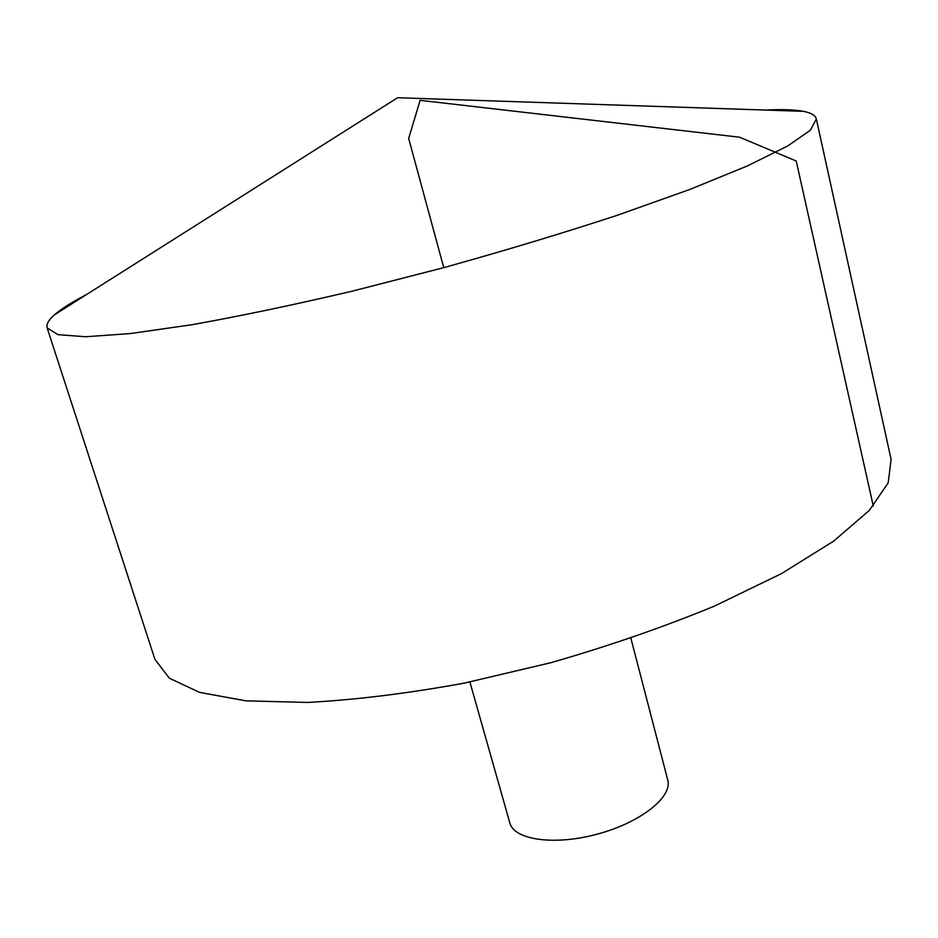 <?xml version="1.0" encoding="UTF-8"?>
<svg xmlns="http://www.w3.org/2000/svg" width="938" height="938" viewBox="0 0 938 938"><rect width="100%" height="100%" fill="white"/><g stroke="black" fill="none" stroke-linecap="round" stroke-linejoin="round"><path stroke-width="1.41" d="M765.725 110.074C781.905 109.23 794.474 109.652 803.42 111.341C811.124 112.83 815.439 115.362 816.341 118.974L810.397 130.23L787.662 145.988L747.41 165.92L690.134 189.335L617.802 215.119C563.163 233.046 505.148 250.552 443.756 267.647L352.817 291.014C293.711 304.885 239.987 316.141 191.622 324.771L130.37 333.565L85.569 336.742L57.992 334.655L47.158 327.948C46.126 324.384 48.553 320.01 54.451 314.828C61.31 308.848 71.933 302.13 86.319 294.661M816.341 118.974L891.1 459.374L888.204 482.847L869.292 510.436L833.601 541.167L781.46 573.622L714.615 606.03C663.717 627.018 609.196 645.895 551.075 662.65L464.263 683.122C407.35 693.51 355.033 699.947 307.324 702.445L245.932 700.838L199.583 692.396L169.309 678.162L154.934 659.379L47.158 327.948M630.887 638.239L667.762 780.041C672.757 796.913 640.642 822.497 597.647 834.046C554.721 845.841 514.071 840.026 509.838 822.954L469.891 681.985M443.756 267.647L408.663 138.461L420.13 100.331L739.578 137.206L796.221 161.008L873.266 505.981M803.42 111.341L397.595 97.728L54.451 314.828"/></g></svg>
